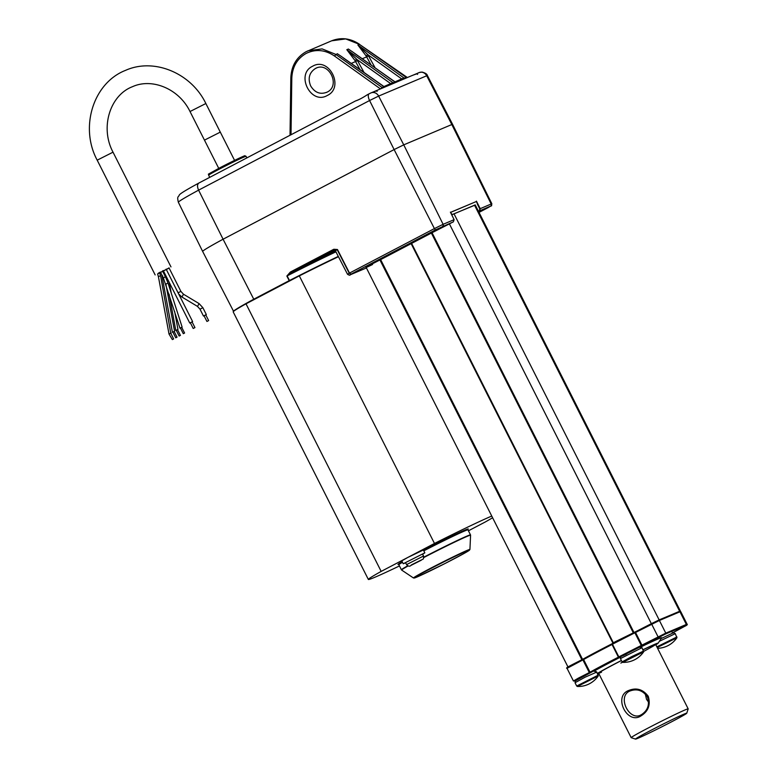 <?xml version="1.0" encoding="UTF-8"?>
<svg xmlns="http://www.w3.org/2000/svg" width="778" height="778" viewBox="0 0 778 778"><rect width="100%" height="100%" fill="white"/><g stroke="black" fill="none" stroke-linecap="round" stroke-linejoin="round"><path stroke-width="1.17" d="M184.522 333.062L183.297 333.684L184.522 333.062M180.467 327.927L181.692 327.295L184.59 333.033M181.712 327.324L179.971 328.17L163.409 278.028L165.374 276.618L162.505 270.948M165.86 284.096L168.019 283.007L165.374 276.618M173.582 338.955L172.356 339.587L173.582 338.955M169.516 333.82L170.742 333.198L173.64 338.936M170.761 333.217L160.579 275.616L158.42 276.696L157.652 274.119L158.566 273.01M171.179 332.974L169.021 334.063L172.356 339.587M180.36 335.406L179.135 336.028L180.36 335.406M176.295 330.271L177.52 329.639L180.418 335.376M177.54 329.668L176.246 330.319M680.118 611.177L659.141 619.881L634.371 632.349M618.86 656.924L618.422 657.157L612.033 644.495A48.382 1.546 153.2 0 0 583.607 659.55A0.642 0.525 60.7 0 1 583.792 658.742A47.73 1.527 -26.8 0 1 611.829 643.892L612.481 643.552A48.382 1.546 153.2 0 0 582.761 659.287M194.86 327.635L193.226 328.481L194.86 327.635M190.416 322.714L192.049 321.868L194.947 327.606M157.895 273.691L169.069 267.992M192.069 321.907L190.347 322.782M451.717 214.747L475.28 205.013M680.351 610.983L475.222 204.896L451.755 214.825M372.574 264.481C359.971 270.676 367.07 266.28 379.45 260.231L431.352 233.069M450.579 212.433L452.057 214.572M450.9 212.268L476.321 201.521L477.488 203.826M399.464 565.937A72.568 2.315 -26.8 0 1 368.354 579.464A72.568 2.315 -26.8 0 1 381.171 571.402L246.004 303.819L298.655 276.219L253.764 299.219L289.202 280.644L286.858 276.034L290.35 272.047L333.791 249.271L337.458 249.514L349.517 273.078L350.975 274.177L350.246 274.79L366.419 267.953L350.139 274.838A1.614 1.459 67.1 0 1 350.012 274.877M450.52 212.365L476.282 201.541M633.292 632.786L431.382 233.06L453.38 221.837L454.089 219.668L450.404 212.131M442.536 226.417A1.614 1.459 -112.9 0 0 443.11 224.317L454.089 219.668L453.38 221.837L435.758 229.743L350.975 274.177L349.244 273.224L347.523 274.274C349.225 275.305 350.1 275.49 350.139 274.838A1.614 1.459 67.1 0 0 350.246 274.79M476.437 201.132L480.201 208.64L479.763 210.682L478.344 211.071M435.758 229.743A1.614 0.681 -117.7 0 1 434.406 228.586L443.11 224.317L403.753 144.854L394.125 149.571L369.579 100.527L378.643 96.083L403.753 144.854L451.824 124.538L491.181 204.001L491.842 203.778L452.553 124.295L451.824 124.538L426.704 75.777L427.394 75.544L452.553 124.295M178.357 202.27C176.801 195.803 178.551 197.301 179.251 195.093C179.65 194.344 181.605 192.39 198.905 183.024L199.042 182.947C197.204 184.172 197.048 186.564 198.594 190.143A72.091 2.305 -26.8 0 0 178.357 202.27L202.659 251.45A72.568 2.315 -26.8 0 1 202.659 251.45L233.565 311.326A71.975 2.295 -26.8 0 1 253.764 299.219L223.082 239.216L394.125 149.571L434.406 228.586L349.244 273.224L337.195 249.66L335.386 250.769L347.523 274.274M286.858 276.034L291.166 272.738L290.35 272.047M333.791 249.271L334.608 249.971L337.458 249.514M198.935 183.005L355.468 100.975C358.357 100.09 362.363 97.989 367.479 94.673L369.142 93.798A6.448 2.742 -117.7 0 1 369.229 93.759L370.591 93.097A6.448 5.835 67.1 0 1 370.98 92.903L369.142 93.798A6.448 2.742 -117.7 0 0 369.579 100.527L198.594 190.143L223.082 239.216A72.568 2.315 -26.8 0 0 202.659 251.45M385.392 86.835L382.231 88.167M377.32 90.248L377.165 90.345A0.963 0.953 -127.5 0 1 377.32 90.248L371.446 92.728M417.981 73.044L419.05 72.597A6.448 5.835 -112.9 0 1 426.704 75.777L378.643 96.083A6.448 5.835 67.1 0 0 370.98 92.903L371.981 92.485M411.922 75.631L417.64 73.239A0.963 0.953 52.5 0 0 417.319 73.706M407.302 77.557L412.457 75.378M407.001 77.703L403.85 79.035M354.574 53.419L395.078 81.904L396.586 82.089L404.395 78.782M396.459 82.157L393.328 83.46M334.443 250.263L291.166 272.738L335.474 250.934M417.796 73.142A0.963 0.953 52.5 0 0 417.64 73.239L416.386 74.017A0.963 0.836 60.1 0 0 416.249 74.124M403.753 79.055L403.033 78.345L404.19 78.131A1.614 1.459 -112.9 0 0 405.494 78.345M351.588 51.173L394.757 81.846M392.686 83.732L391.966 83.022L393.123 82.808A1.614 1.459 -112.9 0 0 394.417 83.013M343.497 58.097L383.69 86.523M246.004 303.819A72.568 2.315 153.2 0 0 233.186 311.871L368.354 579.464M381.171 571.402L434.484 543.462L299.316 275.879L298.655 276.219M338.449 256.701A72.568 2.315 153.2 0 0 299.316 275.879M434.484 543.462A72.568 2.315 -26.8 0 1 491.754 516.067M492.61 517.759A72.568 2.315 -26.8 0 1 485.083 522.077L468.434 530.8M417.562 73.307L416.434 73.988A0.963 0.836 60.1 0 0 416.386 74.017L416.172 74.143M380.461 88.896L334.355 55.928C325.048 49.743 315.674 48.897 306.221 53.39C297.138 58.613 292.324 66.889 291.799 78.228L291.011 134.75M327.295 95.48C310.811 105.263 295.261 74.192 312.649 66.218C329.133 56.434 344.683 87.506 327.295 95.48M359.66 44.511L359.611 44.346C350.557 38.278 341.25 37.101 331.691 40.796L345.724 38.919L359.436 44.356L357.89 45.007L367.858 54.703L365.991 55.753L357.89 45.007L404.19 78.131L406.311 77.46M395.039 81.875L403.033 78.345M375.093 67.783L368.548 55.899A34.251 30.984 68.3 0 0 367.858 54.703L401.283 78.607A1.614 0.681 -117.7 0 1 401.594 79.969M396.323 82.215A1.614 1.459 -112.9 0 1 395.02 82.001L393.123 82.808L346.813 49.685L356.791 59.381L354.924 60.431L346.813 49.685L348.369 49.033L353.99 52.875M383.972 86.553L391.966 83.022M364.026 72.461L357.481 60.577A34.251 30.984 68.3 0 0 356.791 59.381L390.216 83.285A1.614 0.681 -117.7 0 1 390.527 84.646M422.619 554.228L424.817 552.857L423.368 549.978L407.828 557.437L401.779 560.88L403.228 563.758L405.639 562.805M385.246 86.893A1.614 1.459 -112.9 0 1 383.953 86.679L382.056 87.476L335.746 54.363L322.111 48.897L308.117 50.765L306.133 51.698M334.355 55.928L337.302 53.711L342.923 57.553M351.218 63.417L355.575 61.569A32.258 29.175 -111.7 0 0 354.924 60.431M362.285 58.739L366.642 56.891A32.258 29.175 -111.7 0 0 365.991 55.753M316.14 68.182L315.333 68.561C309.265 72.626 307.699 78.403 310.646 85.891C314.857 92.728 320.341 94.809 327.1 92.135L326.293 92.514M315.333 68.561C328.598 60.684 341.114 85.726 327.1 92.135M424.817 552.857L403.228 563.758M422.512 554.014L405.533 562.591L406.554 564.604L423.533 556.027L422.512 554.014M204.468 140.128L220.3 132.134L205.859 103.523L190.017 111.526L218.744 168.388M219.493 132.396L220.3 132.124L234.577 160.385M411.465 565.081L420.937 560.16L412.389 564.41M420.169 560.734L420.966 560.16M169.118 268.079L157.788 273.817M159.655 272.932L160.599 272.465M162.913 271.318L163.487 271.026M163.468 270.977L162.884 271.269M160.579 272.417L159.626 272.874M208.562 320.614L206.929 321.46L208.562 320.614M204.118 315.693L205.752 314.847L208.65 320.585M205.771 314.886L204.05 315.761M176.966 337.175L175.74 337.808L176.966 337.175M172.911 332.05L174.564 331.204L172.862 332.099M161.717 274.663L162.048 276.2L162.651 275.859M635.538 739.1L631.201 737.68A31.927 1.021 -26.8 0 1 631.172 737.661A31.927 1.021 -26.8 0 1 647.15 728.548A31.927 1.021 -26.8 0 1 688.18 708.865A31.927 1.021 -26.8 0 1 688.18 708.904L686.75 713.231A28.708 0.914 153.2 0 0 649.873 730.892A28.708 0.914 153.2 0 0 635.538 739.1A28.708 0.914 153.2 0 0 672.386 721.381A28.708 0.914 153.2 0 0 686.75 713.231M640.839 715.984C627.36 724.843 613.307 697.039 628.05 690.747C636.083 687.275 642.813 689.123 648.249 696.261C650.778 704.829 648.307 711.403 640.839 715.984M648.638 702.262L646.528 699.334L645.273 693.898M641.354 714.719C647.889 710.44 649.893 704.469 647.384 696.825C642.667 690.203 636.686 688.336 629.451 691.204C616.964 697 629.577 721.984 641.354 714.719L640.527 715.108M630.268 690.815L628.05 690.747M601.511 672.231A31.927 1.021 -26.8 0 1 598.622 673.203A31.927 1.021 -26.8 0 1 621.418 660.561M643.085 649.805A31.927 1.021 -26.8 0 1 655.621 644.408A31.927 1.021 -26.8 0 1 643.776 651.332M622.478 662.273A31.927 1.021 -26.8 0 1 620.834 663.089M598.817 673.592A34.728 1.109 -26.8 0 1 597.737 674.03M597.436 673.427A34.728 1.109 -26.8 0 1 621.379 660.483M643.036 649.708A34.728 1.109 -26.8 0 1 654.969 644.213A34.728 1.109 -26.8 0 1 658.1 643.231A34.728 1.109 -26.8 0 1 655.815 644.797M641.043 646.868A40.31 1.284 -26.8 0 1 657.994 638.991A40.31 1.284 -26.8 0 1 661.631 637.843L658.1 643.231M594.032 671.2A40.31 1.284 -26.8 0 1 620.426 657.147M583.092 676.471L579.921 678.134C572.482 682.705 576.158 679.223 575.03 682.724L585.182 677.161L596.755 672.085L598.233 675.965L577.422 686.478A24.186 24.186 0 0 0 598.233 675.965M593.984 671.229L596.57 671.803M626.66 653.987C618.928 657.614 619.541 657.07 628.498 652.353L628.585 652.304M659.365 641.296L675.285 633.632L673.359 632.796L661.845 638.252M657.186 647.52L676.899 637.785L675.285 633.632M643.688 651.001L631.648 656.651L622.099 661.903L622.818 662.36L643.63 651.847L642.015 647.695L620.426 658.596C621.583 655.086 617.8 658.626 625.395 653.967L639.283 647.14L642.015 647.695M449.402 223.879L651.342 623.655M633.982 632.504L432.053 232.748M411.066 243.495L612.938 643.143M582.576 659.374L380.646 259.609M379.946 259.978L581.876 659.715M474.492 205.139L679.622 611.226M454.012 213.794L659.141 619.881M491.842 203.778C490.996 207.395 493.135 204.322 488.302 207.541A1.614 0.681 62.3 0 0 488.302 207.541L479.015 212.404L490.607 206.102L478.499 211.373M380.753 259.551L411.368 242.96L453.38 221.837M477.284 203.933L479.754 208.864L479.433 210.488M479.754 208.864L491.181 204.001A1.614 1.459 67.1 0 1 490.607 206.102M380.773 259.541L365.903 267.107M335.931 251.829A72.558 2.315 153.2 0 0 287.131 275.898L289.474 280.508A72.51 2.315 153.2 0 1 338.304 256.419M367.479 94.673L369.064 93.846M199.042 182.947L355.468 100.975M247.637 302.963A71.654 2.285 -26.8 0 1 254.075 299.433M383.35 87.7L382.056 87.476L380.85 88.731M406.087 77.323L407.39 77.537L359.436 44.356L406.087 77.323M423.504 550.24A39.347 1.255 -26.8 0 1 457.95 533.222A39.347 1.255 -26.8 0 1 466.917 530.081L467.986 529.293L467.957 529.867A38.706 1.235 153.2 0 0 423.806 550.834M398.462 564.458A39.347 1.255 -26.8 0 1 402.177 561.687M291.799 78.228L290.953 77.839M246.859 157.885L246.062 156.31A20.967 0.671 153.2 0 0 219.133 169.234A20.967 0.671 153.2 0 0 208.64 175.215C211.169 172.249 201.862 177.831 219.065 168.213A19.995 0.642 -26.8 0 1 241.491 157.137A19.995 0.642 -26.8 0 1 239.429 159.101M368.548 55.899L366.642 56.891L371.087 64.953M357.481 60.577L355.575 61.569L360.019 69.631M402.489 562.3A38.706 1.235 153.2 0 0 398.871 564.77L398.394 564.449M398.871 564.77L401.409 569.797A38.706 1.235 -26.8 0 1 407.75 565.781M423.816 557.174A38.706 1.235 -26.8 0 1 470.505 534.894L467.957 529.867M408.139 565.927A38.618 1.235 153.2 0 0 401.643 570.06L401.409 569.797M470.505 534.894L470.573 535.235A38.618 1.235 153.2 0 0 423.786 557.544M411.465 564.857L420.947 560.393L411.465 564.857M401.643 570.06L413.478 577.986A31.626 1.011 -26.8 0 1 429.291 568.951A31.626 1.011 -26.8 0 1 469.931 549.472L470.573 535.235M454.031 558.857A31.071 0.992 153.2 0 0 466.761 550.95A31.071 0.992 153.2 0 0 429.66 569.156A31.071 0.992 153.2 0 0 416.93 577.062A31.071 0.992 153.2 0 0 454.031 558.857M190.017 111.526C179.076 88.799 152.089 77.703 132.445 86.708C110.038 95.179 99.808 127.514 113.024 152.177L97.192 160.171C79.521 127.436 93.146 82.935 125.589 70.341C154.209 57.494 191.378 73.229 205.859 103.523M178.084 292.8L180.895 291.4L168.991 267.827M182.003 296.972L183.482 294.22L180.895 291.4M197.593 306.338L199.071 303.585L183.482 294.22M200.15 309.109L202.873 307.709L199.071 303.585M674.915 631.6L672.192 633.127A0.642 0.506 -114.4 0 0 672.348 632.991L686.128 625.288L665.55 633.982L618.811 657.702A47.73 1.527 153.2 0 0 590.765 672.562L575.185 681.003L573.435 680.993L578.482 678.066L589.306 672.571L589.364 673.281M684.562 626.387L672.192 633.127M575.03 682.724L576.702 686.031L598.292 675.119M684.582 626.387L684.591 626.378C686.896 625.308 687.733 624.578 687.081 624.189L686.352 624.442A0.642 0.584 -112.9 0 1 686.128 625.288M658.655 620.134L679.155 611.479A0.642 0.584 -112.9 0 1 679.194 611.459L680.692 611.537L679.962 611.78A0.642 0.584 -112.9 0 0 679.194 611.459L658.616 620.154A0.642 0.584 -112.9 0 1 659.384 620.474L635.538 632.465L641.938 645.127L665.783 633.136L686.352 624.442L679.962 611.78L659.384 620.474L665.783 633.136A0.642 0.584 -112.9 0 1 665.55 633.982M642.336 645.672L641.266 645.448L634.877 632.786L635.354 631.862L651.4 623.645L658.383 637.454M651.4 623.645L658.577 620.173A0.642 0.584 -112.9 0 1 658.616 620.154L634.128 632.456A0.642 0.632 71.4 0 1 634.877 632.786L612.442 644.213L618.841 656.875L641.266 645.448A0.642 0.632 71.4 0 1 641.004 646.314M618.841 656.875L619.57 657.235A0.642 0.642 -98.2 0 0 619.765 657.167M590.765 672.562A0.642 0.525 60.7 0 1 590.006 672.202L589.306 672.571L582.907 659.909L583.607 659.55L590.006 672.202A48.382 1.546 -26.8 0 1 618.422 657.157L618.811 657.702M656.856 646.868L676.957 636.939M612.461 644.262L611.829 643.892L612.694 643.425M571.82 665.55L568.728 666.542L582.401 659.462L582.907 659.909L567.045 668.341L573.435 680.993M612.792 643.357L634.021 632.504A0.642 0.632 71.4 0 1 634.109 632.465L635.354 631.862M611.829 643.892L582.411 659.462M180.399 327.946L183.297 333.684M163.409 278.028L160.385 272.037M182.12 327.081L168.019 283.007M160.579 275.616L159.422 272.475M158.42 276.696L169.021 334.063M176.236 330.29L179.135 336.028M165.675 275.704L166.132 278.203M169.089 294.152L175.799 330.514M177.958 329.425L174.651 311.55M171.238 293.063L169.283 282.511M190.328 322.744L193.226 328.481M192.623 321.586L166.142 269.149M189.754 323.035L163.254 270.569M613.385 642.861L411.484 243.164M567.989 666.979L366.078 267.272M450.491 212.248L454.119 219.668M334.968 250.049L334.384 250.273L335.386 250.769M377.505 90.151L382.825 87.904M340.521 55.851L384.001 86.582L385.518 86.766L393.444 83.421M427.394 75.544C427.122 74.095 425.313 72.928 421.987 72.062L419.05 72.597M377.067 91.493L377.116 90.627L372.059 92.456M417.543 74.387L417.591 73.521L412.534 75.349M404.531 78.734L403.84 79.045M367.167 94.838C362.577 97.863 358.726 99.876 355.614 100.897L355.614 100.897M290.029 135.265L290.826 77.956C291.351 65.994 296.447 57.241 306.114 51.708L331.7 40.796M209.72 177.355L208.64 175.215M246.062 156.31L244.866 155.785C245.974 154.89 231.348 161.746 219.065 168.213M406.554 564.604C408.226 566.403 409.695 566.676 410.949 565.412L421.034 560.345C423.738 558.098 423.485 560.452 423.533 556.027M413.478 577.986L417.407 576.868L445.026 563.505L465.127 552.866L469.931 549.472M97.192 160.171L155.153 274.916M113.024 152.177L170.985 266.922M204.031 315.722L206.929 321.46M203.457 316.014L200.004 309.167L197.418 306.347L181.828 296.972L178.668 293.948M206.326 314.565L202.873 307.709M172.842 332.07L175.74 337.808M174.136 331.418L177.034 337.156M163.759 273.428L162.68 270.861M162.048 276.2L172.415 332.284M174.564 331.204L165.86 284.067M598.622 673.203L631.172 737.661M655.621 644.408L688.18 708.865M672.221 632.358L672.338 632.991M622.099 661.903L620.426 658.596M576.702 686.031L577.422 686.478M680.692 611.537L687.081 624.189M612.442 644.213C611.372 644.067 612.529 643.143 615.923 641.422L634.109 632.465M583.763 658.762L582.401 659.462C568.747 666.445 565.198 668.059 567.045 668.341M657.585 648.307A24.186 24.186 0 0 0 676.899 637.785M622.818 662.36A24.186 24.186 0 0 0 643.63 651.847"/></g></svg>
